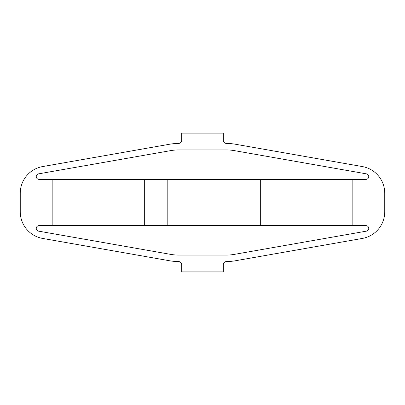 <?xml version="1.0" encoding="UTF-8"?>
<svg xmlns="http://www.w3.org/2000/svg" width="405" height="405" viewBox="0 0 405 405"><rect width="100%" height="100%" fill="white"/><g stroke="black" fill="none" stroke-linecap="round" stroke-linejoin="round"><path stroke-width="0.61" d="M52.154 179.369L52.154 225.631L352.846 225.631L352.846 179.369L365.968 179.369A2.774 2.774 0 0 0 368.732 176.838A2.774 2.774 0 0 0 366.449 173.861L234.247 150.609A44.408 44.408 0 0 0 226.557 149.936L178.443 149.936A44.408 44.408 0 0 0 170.753 150.609L38.551 173.861A2.774 2.774 0 0 0 36.268 176.838A2.774 2.774 0 0 0 39.032 179.369L260.324 179.369L260.324 225.631L260.324 179.369L352.846 179.369M167.807 225.631L167.807 179.369M144.676 179.369L144.676 225.631M352.846 225.631L365.968 225.631A2.774 2.774 0 0 1 368.732 228.162A2.774 2.774 0 0 1 366.449 231.139L234.247 254.391A44.408 44.408 0 0 1 226.557 255.064L178.443 255.064A44.408 44.408 0 0 1 170.753 254.391L38.551 231.139A2.774 2.774 0 0 1 36.268 228.162A2.774 2.774 0 0 1 39.032 225.631L52.154 225.631M362.348 166.566A27.095 27.095 0 0 1 384.75 193.246L384.75 211.754A27.095 27.095 0 0 1 362.348 238.434L235.371 260.769A50.888 50.888 0 0 1 226.557 261.539A3.24 3.24 0 0 0 223.317 264.779L223.317 271.897L181.683 271.897L181.683 264.779A3.24 3.24 0 0 0 178.443 261.539A50.888 50.888 0 0 1 169.629 260.769L42.652 238.434A27.095 27.095 0 0 1 20.25 211.754L20.25 193.246A27.095 27.095 0 0 1 42.652 166.566L169.629 144.231A50.888 50.888 0 0 1 178.443 143.461A3.24 3.24 0 0 0 181.683 140.221L181.683 133.103L223.317 133.103L223.317 140.221A3.24 3.24 0 0 0 226.557 143.461A50.888 50.888 0 0 1 235.371 144.231L362.348 166.566"/></g></svg>
